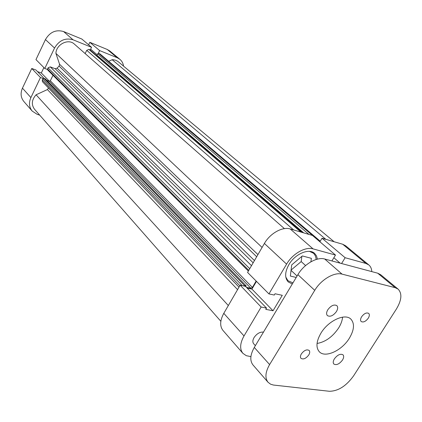 <?xml version="1.0" encoding="UTF-8"?>
<svg xmlns="http://www.w3.org/2000/svg" width="422" height="422" viewBox="0 0 422 422"><rect width="100%" height="100%" fill="white"/><g stroke="black" fill="none" stroke-linecap="round" stroke-linejoin="round"><path stroke-width="0.63" d="M117.263 57.751L99.634 50.587L89.828 42.316L107.241 49.464L109.825 51.009L119.874 59.307L117.263 57.751L107.241 49.464M45.444 39.578C49.917 32.035 55.968 29.361 63.59 31.55L73.043 39.784C65.304 37.595 59.138 40.348 54.544 48.05L45.444 39.578L35.965 59.607L44.785 68.48L47.428 69.461M54.544 48.05L44.785 68.48M123.562 66.148C123.145 63.321 121.916 61.042 119.874 59.307M99.634 50.587L98.289 53.314M90.218 50.028L91.553 47.306L73.043 39.784M43.107 78.487L40.465 77.532L30.89 97.582C28.675 102.71 29.107 107.204 32.177 111.065L37.11 114.299L39.721 115.153M32.177 111.065L23.796 101.422C20.752 97.603 20.303 93.178 22.45 88.145L30.89 97.582M44.094 78.408L35.975 70.026L31.761 68.48L22.45 88.145M43.888 67.578L41.309 72.985L37.489 71.592M63.59 31.55L81.852 39.046L91.553 47.306M89.828 42.316L88.615 44.801M40.465 77.532L31.761 68.48M49.443 81.33L41.309 72.985M97.176 54.765L90.646 49.163M237.581 289.613L47.417 89.564L48.514 88.029M256.681 256.74L59.085 66.085L59.586 64.302L257.937 254.582M334.129 241.748L118.102 61.591L115.802 60.256L113.112 59.713L112.162 59.718L108.702 61.317M325.831 239.332L112.162 59.718M252.414 287.424L250.911 288.289L49.253 81.288L50.329 80.797L252.414 287.424L256.149 281.047M250.911 288.289L246.422 287.329M245.768 286.654L246.205 285.905L244.507 285.541L243.431 285.894M47.417 89.564L36.076 94.792C31.713 99.761 31.181 104.561 34.483 109.198L220.848 321.3M239.01 287.15L42.464 81.704L42.258 80.011L239.817 285.763M242.244 285.641L42.822 78.835L42.258 80.011M42.822 78.835L43.909 78.339L244.507 285.541M246.205 285.905L45.281 78.835L43.909 78.339M49.253 81.288L46.805 80.407M50.329 80.797L52.987 75.28M248.358 271.066L47.628 69.904L47.512 69.034L48.076 67.852L50.255 66.866L55.208 68.717L57.075 68.174L254.461 260.564M59.085 66.085L57.075 68.174M284.402 228.629L74.325 44.067C68.385 38.249 56.173 44.363 55.91 53.378L59.586 64.302M293.675 229.964L86.732 50.339L85.149 53.578M86.732 50.339L88.847 49.379L300.854 232.053M302.12 232.422L89.907 49.807L88.847 49.379M89.907 49.807L302.242 232.459M97.598 55.809L97.398 56.205M308.936 234.41L97.64 53.826L96.944 55.245L303.698 232.881M97.64 53.826L98.685 53.346L100.072 53.974L320.24 241.205M228.323 305.544L36.076 94.792M262.094 247.429L55.91 53.378M368.29 318.172C369.535 316.052 369.672 314.459 368.696 313.388C366.523 312.317 364.16 313.446 361.607 316.785C360.372 318.895 360.235 320.477 361.195 321.543C363.368 322.63 365.737 321.506 368.29 318.172M308.756 354.976C309.89 353.019 310.012 351.505 309.131 350.434C306.757 349.131 304.178 350.276 301.392 353.863C300.269 355.804 300.142 357.307 301.007 358.368C303.381 359.692 305.966 358.558 308.756 354.976M336.445 311.547C337.927 308.967 338.059 306.994 336.84 305.633C334.024 304.183 331.017 305.554 327.82 309.748C326.359 312.312 326.227 314.263 327.414 315.614C330.231 317.096 333.243 315.74 336.445 311.547M342.49 360.066C343.851 357.766 344.025 356.02 343.007 354.818C340.406 353.467 337.531 354.807 334.388 358.842C333.048 361.121 332.874 362.857 333.865 364.049C336.466 365.426 339.346 364.096 342.49 360.066M349.358 338.222C354.264 329.893 354.775 323.537 350.898 319.148C345.075 312.971 328.332 320.63 320.947 333.137C316.273 341.271 315.73 347.47 319.306 351.737C325.156 358.31 341.91 350.598 349.358 338.222M317.043 343.476C325.425 341.994 332.615 336.83 338.623 327.984C340.95 324.217 342.268 320.604 342.574 317.144M268.028 382.253L252.984 364.951C249.713 360.683 250.151 354.849 254.292 347.443L297.89 274.648C303.977 264.135 316.959 256.645 324.713 259.018L377.695 273.192L380.612 274.669L398.11 289.123L395.203 287.677L342.063 274.131C334.282 271.847 321.052 279.612 314.738 290.341L269.605 364.571C265.317 372.114 264.789 378.007 268.028 382.253L270.576 384.184L273.398 385.038L329.376 391.278C338.196 391.162 346.283 386.003 353.631 375.796L396.448 308.951C401.707 300.095 402.261 293.485 398.11 289.123M292.973 282.861L287.931 280.709L285.789 277.022M263.476 332.109C259.957 331.803 256.819 333.623 254.06 337.563C252.609 340.169 252.477 342.237 253.675 343.761L255.368 345.644M317.397 259.145L316.5 255.885L314.617 253.39C309.041 247.899 294.894 253.986 288.843 264.694C284.808 272.116 284.607 277.861 288.237 281.928L292.298 283.99M242.877 353.33L222.985 330.458C219.672 326.169 219.946 320.462 223.797 313.335L240.15 285.193L261.155 307.037L244.016 335.949C239.97 343.26 239.59 349.057 242.877 353.33L246.3 355.693L250.911 356.616M290.199 228.951L312.438 235.429L335.49 255.062L313.077 248.88C305.349 246.453 292.53 253.759 286.591 264.13L268.935 293.912L247.572 272.422L264.399 243.462C270.048 233.377 282.529 226.429 290.199 228.951L313.077 248.88M295.896 261.371L292.594 264.146M240.15 285.193L245.456 286.332L266.525 308.086L265.77 309.352L273.039 310.766L282.281 295.31L275.044 293.765L274.284 295.047L268.935 293.912M247.15 288.078L251.929 289.102L256.46 281.363M319.892 241.78L322.023 238.224L342.701 244.243L345.629 245.773L368.844 264.947L365.921 263.455L345.138 257.721L322.023 238.224M261.155 307.037L266.525 308.086M371.793 271.615C371.65 268.719 370.664 266.493 368.844 264.947M341.583 263.528L345.138 257.721M335.49 255.062L331.914 260.944M291.085 270.075L301.187 261.571L301.867 256.349M333.855 257.747L340.148 263.149M251.929 289.102L273.039 310.766M309.495 251.37L313.367 253.184C315.06 254.709 315.972 256.813 316.104 259.504M296.212 277.449L290.352 276.057L291.723 264.879L302.347 255.943L311.378 258.333L310.903 261.804M297.077 276.004L291.048 270.37M305.591 265.565L301.187 261.571M253.158 262.806L55.208 68.717M50.255 66.866L251.486 265.681M47.512 69.034L248.78 270.344M249.745 268.677L48.076 67.852M98.685 53.346L319.913 241.748M320.187 241.284L99.729 53.768M314.738 290.341L297.89 274.648M254.292 347.443L269.605 364.571M395.203 287.677L377.695 273.192M324.713 259.018L342.063 274.131M223.797 313.335L244.016 335.949M286.591 264.13L264.399 243.462M365.921 263.455L342.701 244.243M287.931 280.709L286.427 279.274M313.367 253.184L311.805 251.818"/></g></svg>
